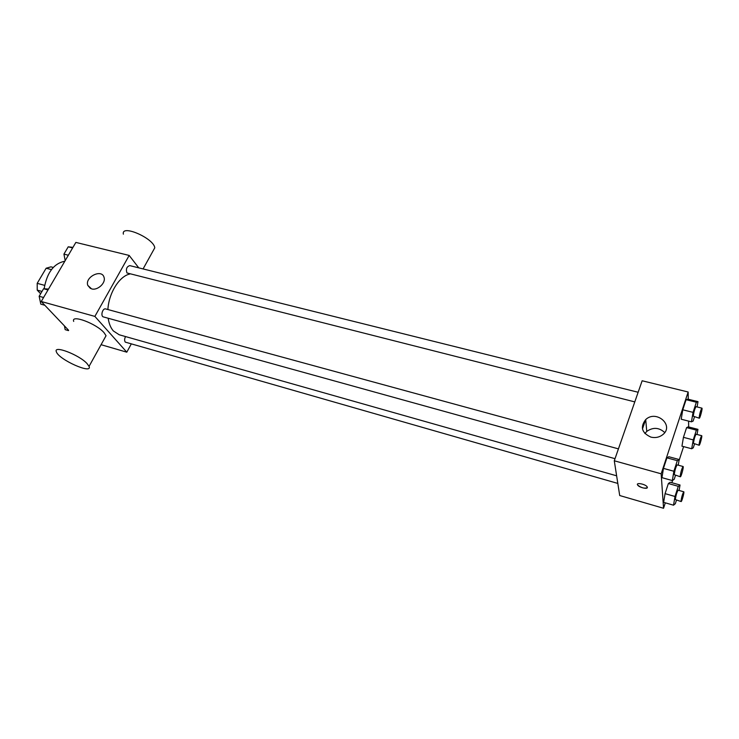 <?xml version="1.0" encoding="UTF-8"?>
<svg xmlns="http://www.w3.org/2000/svg" width="739" height="739" viewBox="0 0 739 739"><rect width="100%" height="100%" fill="white"/><g stroke="black" fill="none" stroke-linecap="round" stroke-linejoin="round"><path stroke-width="1.11" d="M44.626 285.346L37.19 283.342L46.141 268.229L50.963 266.844L53.254 267.444M40.636 293.752L37.227 290.131L37.19 283.342M42.003 291.434L37.227 290.131M51.434 269.606L46.141 268.229M64.838 261.218C53.836 263.426 46.936 272.608 44.128 288.773M68.635 330.315L41.236 301.494L75.858 242.41L129.177 255.435L138.756 267.851M131.2 344.088L126.803 352.18L101.067 344.697M108.171 318.241C108.966 323.654 110.702 327.894 113.381 330.961L119.219 334.776L616.631 475.805M129.768 274.049C119.376 276.137 108.744 293.124 107.894 309.53M126.803 352.18L94.869 316.403L129.177 255.435M638.145 392.261L129.787 265.615C126.692 266.603 125.75 269.051 126.942 272.95L634.792 401.896M125.556 336.568C124.411 338.795 124.328 340.642 125.288 342.129L617.822 483.426M615.024 458.679L103.442 316.929C100.264 316.264 102.601 307.877 105.668 308.93L618.441 448.869M94.869 316.403L41.236 301.494M91.571 288.875L87.765 285.365C84.689 276.885 102.019 268.497 104.079 277.485C105.973 283.037 97.493 290.778 91.571 288.875M73.697 321.419C70.63 314.029 96.393 323.562 104.097 332.735L106.046 335.728L104.661 338.222M86.99 363.514L89.059 366.368C92.883 374.849 58.677 359.607 56.376 351.829C52.996 344.836 78.944 354.692 86.99 363.514M153.047 250.946L154.784 247.814C153.851 238.244 120.928 223.954 123.385 234.171M645.637 419.641L642.468 428.953M665.312 502.834L663.548 508.275L619.707 495.527L614.285 460.785L642.145 380.77L688.148 392.003L688.258 399.254M683.593 446.605L678.956 460.859M672.619 480.368L671.853 482.715M694.448 416.99L693.117 421.082L691.436 421.83L681.21 419.216L682.762 409.785L686.088 399.688L687.815 399.143L697.995 401.656L697.08 406.94M676.444 500.22L675.326 503.712L673.525 505.199L663.65 502.354L665.063 493.643L668.361 483.528L670.199 482.244L680.028 485.006L679.095 490.474M688.572 421.101L688.665 426.957M663.548 508.275L661.165 473.81L688.148 392.003M694.503 444.047L693.293 447.806L691.695 448.758L681.949 446.171L683.436 437.331L686.605 427.613L688.24 426.846L697.949 429.35L697.043 434.477M675.474 475.426L674.236 479.241L672.342 480.562L661.968 477.662L663.446 468.378L666.911 457.847L668.86 456.739L679.178 459.529L678.236 465.182M661.165 473.81L614.285 460.785M650.902 437.118C641.738 432.878 640.002 427.031 645.701 419.576C656.287 409.397 674.679 425.535 662.689 434.744C659.243 437.349 655.317 438.144 650.902 437.118M647.355 487.361C647.807 489.587 638.856 487.398 637.6 484.987C635.651 482.179 645.683 484.137 647.179 486.881L647.355 487.361M647.327 487.62C644.482 488.775 641.24 487.897 637.6 484.987L637.6 484.987M644.907 433.562L646.764 431.4C653.082 427.031 659.068 427.41 664.74 432.546M672.342 480.562L673.885 471.251L677.33 460.665L679.178 459.529M683.104 466.512L677.155 464.886C675.797 466.965 674.827 470.235 674.254 474.697L680.342 476.775C681.072 477.237 683.972 466.494 683.104 466.512C681.774 468.6 680.804 471.879 680.203 476.35L680.342 476.775M661.968 477.662L663.446 468.378L666.911 457.847L668.86 456.739M673.885 471.251L663.446 468.378M677.33 460.665L666.911 457.847M691.436 421.83L693.062 412.371L696.36 402.228L697.995 401.656M701.921 408.15L696.046 406.681C694.789 408.602 693.866 411.78 693.265 416.205L699.27 418.209C699.981 418.643 702.752 408.104 701.921 408.15C700.692 410.08 699.759 413.258 699.14 417.692L699.27 418.209M681.21 419.216L682.762 409.785L686.088 399.688L687.815 399.143M693.062 412.371L682.762 409.785M696.36 402.228L686.088 399.688M673.525 505.199L675.003 496.479L678.282 486.317L680.028 485.006M683.787 491.795L678.116 490.197C676.832 492.22 675.908 495.342 675.344 499.573L681.127 501.559C681.783 501.993 684.563 491.768 683.787 491.795C682.522 493.837 681.598 496.968 681.016 501.19L681.127 501.559M663.65 502.354L665.063 493.643L668.361 483.528L670.199 482.244M675.003 496.479L665.063 493.643M678.282 486.317L668.361 483.528M691.695 448.758L693.247 439.899L696.387 430.135L697.949 429.35M701.699 435.687L696.101 434.236C694.909 436.121 694.023 439.16 693.441 443.345L699.149 445.266C699.787 445.672 702.456 435.65 701.699 435.687C700.526 437.58 699.639 440.629 699.039 444.823L699.149 445.266M681.949 446.171L683.436 437.331L686.605 427.613L688.24 426.846M693.247 439.899L683.436 437.331M696.387 430.135L686.605 427.613M44.82 305.272L40.811 304.145L39.149 296.284L43.583 288.737L48.525 289.051M43.573 297.503L39.149 296.284M48.007 289.937L43.583 288.737M65.189 260.618L63.933 254.124L68.228 246.817L72.949 247.38M68.339 255.232L63.933 254.124M72.634 247.907L68.228 246.817M68.468 330.61L65.18 329.659L64.422 325.881M106.046 335.728L89.059 366.368M143.08 268.931L154.784 247.814M90.435 288.45L87.765 285.365M646.764 431.4L645.701 419.576"/></g></svg>
